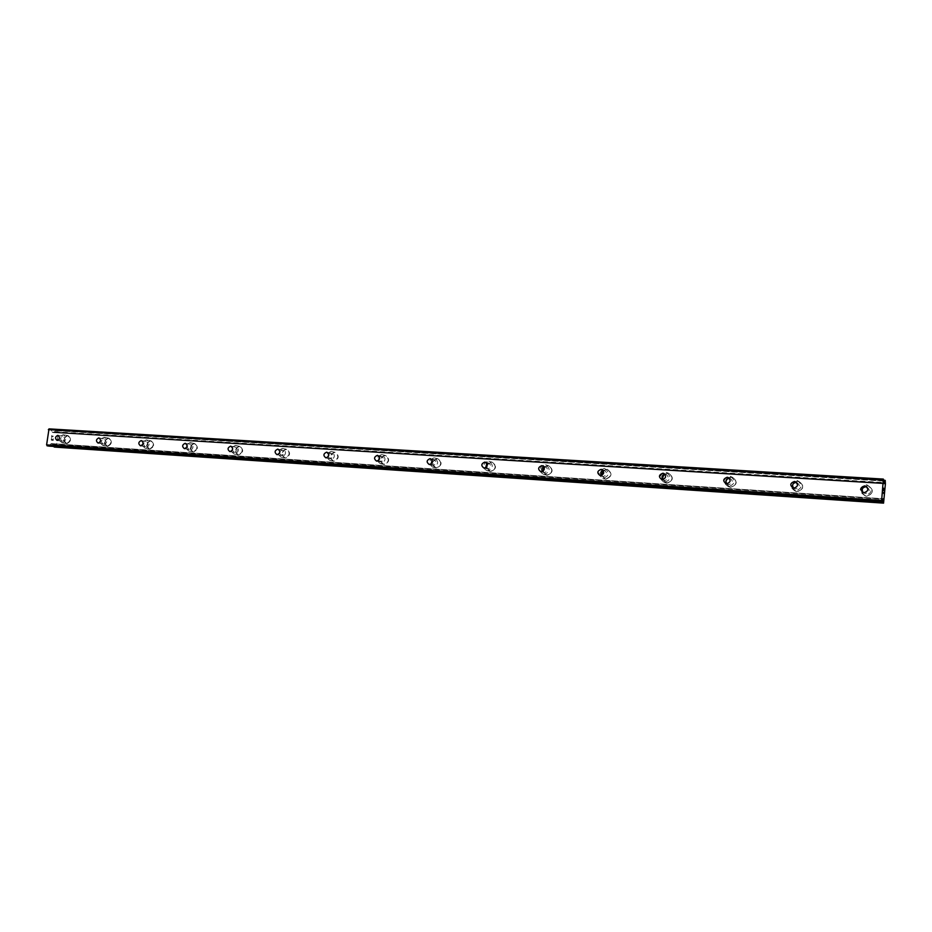 <?xml version="1.0" encoding="UTF-8"?>
<svg xmlns="http://www.w3.org/2000/svg" width="932" height="932" viewBox="0 0 932 932"><rect width="100%" height="100%" fill="white"/><g stroke="black" fill="none" stroke-linecap="round" stroke-linejoin="round"><path stroke-width="0.7" stroke-dasharray="4.66 3.5" d="M866.946 486.935C870.325 489.917 869.824 492.119 865.444 493.529L863.172 492.539M867.377 485.572C860.178 488.228 859.665 491.758 865.828 496.162L866.585 496.255C873.773 493.645 874.321 490.115 868.216 485.688L867.377 485.572C860.178 488.24 859.665 491.77 865.828 496.162L866.585 496.255C873.773 493.645 874.321 490.115 868.216 485.688L867.377 485.572M796.522 482.38L796.65 482.403C800.402 485.129 800.075 487.331 795.683 488.997L793.621 488.135M798.025 481.238C791.093 483.883 790.604 487.343 796.557 491.607L797.221 491.688C804.141 489.079 804.654 485.63 798.759 481.331L798.025 481.238C791.105 483.883 790.604 487.343 796.557 491.607L797.221 491.688C804.141 489.079 804.654 485.63 798.759 481.331L798.025 481.238M729.22 478.139L729.803 478.198C733.414 480.842 733.1 482.997 728.871 484.652L726.902 483.825M731.597 477.079C724.921 479.712 724.455 483.102 730.187 487.25L730.77 487.32C737.445 484.722 737.934 481.343 732.249 477.161L731.597 477.079C724.921 479.712 724.455 483.102 730.187 487.25L730.77 487.32C737.445 484.722 737.934 481.343 732.249 477.161L731.597 477.079M664.796 474.143L665.728 474.167C669.211 476.741 668.908 478.85 664.831 480.493L662.885 479.619M667.906 473.107C661.475 475.716 661.021 479.036 666.543 483.067L667.067 483.125C673.498 480.551 673.964 477.231 668.477 473.176L667.906 473.107C661.475 475.716 661.021 479.036 666.555 483.067L667.067 483.125C673.498 480.551 673.964 477.231 668.489 473.176L667.906 473.107M604.612 468.505C609.924 472.477 609.47 475.739 603.237 478.314L602.771 478.256C597.424 474.318 597.866 471.044 604.099 468.435L607.023 469.25L604.262 470.299C607.617 472.804 607.326 474.866 603.4 476.497L601.443 475.553M606.79 469.285C600.592 471.872 600.15 475.122 605.474 479.048L605.94 479.095C612.138 476.543 612.592 473.293 607.303 469.344L606.79 469.285C600.592 471.872 600.15 475.122 605.474 479.048L605.94 479.106C612.138 476.543 612.592 473.293 607.303 469.344L606.79 469.285M543.775 466.734L545.243 466.583C548.482 469.017 548.202 471.044 544.404 472.664L542.424 471.604M548.086 465.616C542.109 468.179 541.678 471.371 546.816 475.192L547.224 475.238C553.212 472.699 553.655 469.518 548.552 465.674L548.086 465.616C542.109 468.179 541.69 471.371 546.816 475.192L547.235 475.238C553.212 472.71 553.655 469.518 548.552 465.674L548.098 465.616M486.853 463.297L488.543 463.018C491.653 465.394 491.385 467.375 487.727 468.971L485.712 467.782M491.677 462.086C485.898 464.625 485.479 467.748 490.43 471.476L490.803 471.522C496.57 469.017 497.001 465.883 492.096 462.132L491.677 462.086C485.898 464.625 485.49 467.748 490.43 471.476L490.803 471.522C496.581 469.017 497.012 465.883 492.096 462.132L491.677 462.086M432.122 460.035L434.009 459.581C437.015 461.899 436.747 463.856 433.217 465.429L431.167 464.066M437.399 458.695C431.831 461.2 431.423 464.276 436.188 467.911L436.526 467.946C442.106 465.464 442.525 462.4 437.784 458.742L437.399 458.695C431.831 461.2 431.423 464.276 436.188 467.911L436.526 467.946C442.106 465.464 442.525 462.4 437.784 458.742L437.411 458.695M379.464 456.936L381.526 456.284C384.427 458.544 384.17 460.455 380.757 462.016L378.672 460.455M385.161 455.433C379.778 457.903 379.382 460.921 383.972 464.474L384.275 464.509C389.669 462.051 390.077 459.045 385.51 455.468L385.161 455.433C379.778 457.903 379.382 460.921 383.972 464.474L384.287 464.509C389.669 462.062 390.089 459.045 385.51 455.468L385.172 455.433M328.74 454.024L330.988 453.103C333.784 455.317 333.528 457.193 330.231 458.73L328.122 456.901M334.844 452.288C329.637 454.734 329.241 457.694 333.668 461.165L333.947 461.2C339.166 458.765 339.563 455.818 335.159 452.323L334.844 452.288C329.637 454.734 329.241 457.694 333.668 461.165L333.959 461.2C339.166 458.777 339.574 455.818 335.159 452.323L334.844 452.288M279.856 451.333L282.28 450.04C284.982 452.206 284.726 454.047 281.534 455.573L279.437 453.36M286.334 449.259C281.289 451.671 280.905 454.571 285.18 457.973L285.437 457.996C290.481 455.608 290.877 452.696 286.625 449.282L286.334 449.259C281.301 451.671 280.916 454.583 285.18 457.973L285.448 457.996C290.481 455.608 290.877 452.696 286.625 449.282L286.334 449.259M234.573 452.521L234.41 452.498C231.812 450.389 232.045 448.583 235.144 447.069L235.307 447.08C237.905 449.201 237.66 451.006 234.573 452.521M239.536 446.335C234.666 448.711 234.281 451.577 238.406 454.898L238.639 454.921C243.52 452.556 243.916 449.702 239.804 446.358L239.536 446.335C234.666 448.723 234.281 451.577 238.406 454.898L238.65 454.921C243.532 452.556 243.916 449.702 239.815 446.358L239.547 446.335M189.254 449.573L189.103 449.562C186.586 447.488 186.831 445.706 189.825 444.215L189.977 444.226C192.493 446.3 192.248 448.082 189.254 449.573M194.38 443.504C189.65 445.869 189.278 448.665 193.25 451.927L193.472 451.95C198.201 449.608 198.586 446.801 194.625 443.539L194.38 443.504C189.65 445.869 189.278 448.676 193.262 451.927L193.483 451.95C198.201 449.608 198.586 446.801 194.625 443.539L194.38 443.504M145.485 446.731L145.357 446.708C142.922 444.692 143.167 442.945 146.068 441.465L146.208 441.477C148.631 443.504 148.386 445.251 145.485 446.731M150.751 440.778C146.173 443.108 145.811 445.869 149.644 449.049L149.854 449.073C154.432 446.766 154.805 444.005 150.984 440.801L150.751 440.778C146.184 443.108 145.811 445.869 149.656 449.061L149.854 449.073C154.432 446.766 154.817 444.005 150.984 440.801L150.763 440.778M103.207 443.982L103.079 443.97C100.738 441.978 100.971 440.265 103.778 438.809L103.918 438.821C106.26 440.801 106.015 442.525 103.207 443.982M108.601 438.145C104.163 440.452 103.801 443.154 107.506 446.277L107.693 446.3C112.143 444.016 112.504 441.302 108.811 438.168L108.601 438.145C104.163 440.452 103.801 443.154 107.506 446.277L107.704 446.3C112.143 444.016 112.516 441.302 108.823 438.168L108.601 438.145M62.328 441.325L62.211 441.314C59.939 439.368 60.172 437.679 62.898 436.234L63.027 436.246C65.287 438.191 65.054 439.881 62.328 441.325M67.838 435.594C63.539 437.865 63.178 440.533 66.754 443.597L66.941 443.62C71.24 441.36 71.613 438.692 68.036 435.617L67.838 435.594C63.539 437.877 63.178 440.533 66.766 443.597L66.941 443.62C71.251 441.36 71.613 438.692 68.048 435.617L67.85 435.605M62.164 442.805L61.978 442.782C58.39 439.718 58.751 437.038 63.073 434.755L63.271 434.766C66.848 437.854 66.475 440.533 62.164 442.805M66.428 443.527L66.254 443.515C62.665 440.452 63.027 437.784 67.337 435.512L67.535 435.535C71.112 438.611 70.739 441.279 66.428 443.527M103.044 445.484L102.846 445.473C99.13 442.327 99.491 439.601 103.953 437.294L104.163 437.318C107.867 440.463 107.495 443.189 103.044 445.484M107.203 446.218L107.017 446.195C103.301 443.073 103.673 440.358 108.112 438.052L108.322 438.075C112.015 441.22 111.642 443.935 107.203 446.218M145.322 448.257L145.112 448.245C141.268 445.042 141.641 442.269 146.231 439.927L146.464 439.951C150.297 443.166 149.912 445.939 145.322 448.257M149.376 448.991L149.167 448.968C145.322 445.776 145.695 443.026 150.273 440.696L150.506 440.72C154.328 443.923 153.955 446.673 149.376 448.991M189.08 451.135L188.858 451.111C184.874 447.838 185.247 445.018 189.988 442.653L190.233 442.677C194.217 445.962 193.833 448.781 189.08 451.135M193.017 451.857L192.784 451.834C188.812 448.583 189.184 445.776 193.914 443.422L194.159 443.446C198.12 446.719 197.735 449.515 193.017 451.857M234.41 454.105L234.165 454.082C230.029 450.75 230.414 447.873 235.307 445.473L235.575 445.508C239.687 448.863 239.303 451.729 234.41 454.105M238.196 454.839L237.951 454.804C233.839 451.484 234.212 448.63 239.093 446.242L239.361 446.265C243.462 449.608 243.077 452.463 238.196 454.839M281.371 457.193L281.103 457.158C276.816 453.756 277.212 450.832 282.268 448.397L282.559 448.432C286.823 451.857 286.427 454.781 281.371 457.193M285.006 457.915L284.749 457.892C280.474 454.49 280.858 451.577 285.903 449.166L286.194 449.201C290.446 452.614 290.05 455.515 285.006 457.915M330.068 460.385L329.777 460.35C325.338 456.866 325.722 453.896 330.953 451.426L331.279 451.461C335.695 454.979 335.299 457.95 330.068 460.385M333.54 461.107L333.26 461.084C328.833 457.6 329.217 454.641 334.437 452.195L334.751 452.23C339.155 455.725 338.759 458.684 333.54 461.107M380.594 463.705L380.279 463.67C375.666 460.093 376.074 457.064 381.479 454.583L381.829 454.618C386.407 458.206 385.999 461.235 380.594 463.705M383.891 464.427L383.576 464.392C378.986 460.839 379.382 457.822 384.776 455.34L385.126 455.375C389.692 458.952 389.285 461.969 383.891 464.427M433.054 467.142L432.704 467.107C427.928 463.449 428.336 460.361 433.939 457.845L434.312 457.892C439.077 461.561 438.646 464.649 433.054 467.142M436.164 467.864L435.815 467.829C431.05 464.183 431.458 461.107 437.038 458.602L437.423 458.649C442.152 462.307 441.733 465.383 436.164 467.864M487.564 470.718L487.18 470.683C483.172 468.808 482.601 465.977 485.456 462.214L488.857 461.282C493.797 465.056 493.366 468.202 487.564 470.718M487.25 464.229L491.747 462.051C496.663 465.802 496.232 468.924 490.465 471.441L486.504 467.153M544.253 474.446L543.834 474.4C539.628 472.419 539.057 469.518 542.098 465.697L545.581 464.823C550.696 468.691 550.253 471.895 544.253 474.446M544.043 467.13L548.237 465.581C553.34 469.425 552.897 472.617 546.909 475.157L542.855 471.394M607.023 469.25C612.312 473.211 611.858 476.462 605.649 479.013L601.49 475.53M664.679 482.345L664.155 482.287C658.598 478.233 659.052 474.889 665.518 472.268L666.1 472.338C671.611 476.415 671.133 479.747 664.679 482.345M663.91 474.376L668.232 473.083C673.719 477.149 673.242 480.469 666.811 483.044L662.337 478.897M728.719 486.551L728.125 486.481C722.358 482.31 722.836 478.897 729.546 476.252L730.199 476.334C735.919 480.528 735.418 483.941 728.719 486.551M728.521 477.638L732.028 477.079C737.725 481.25 737.224 484.64 730.56 487.238L729.966 487.168C727.088 486.364 725.713 484.477 725.853 481.495M726.832 479.118L728.474 477.673M795.532 490.931L794.868 490.849C788.88 486.562 789.381 483.079 796.347 480.411L797.081 480.504C803.011 484.826 802.499 488.31 795.532 490.931M795.217 481.634L798.584 481.25C804.479 485.549 803.966 488.997 797.035 491.607L796.382 491.525C791.21 488.857 790.79 485.572 795.124 481.669M865.304 495.509L864.547 495.416C858.337 490.989 858.861 487.436 866.096 484.757L866.946 484.873C873.074 489.323 872.538 492.877 865.304 495.509M866.445 496.185L865.7 496.08C859.525 491.677 860.038 488.147 867.238 485.479L868.076 485.595C874.181 490.034 873.645 493.564 866.445 496.185M53.077 440.23L52.309 440.102L53.089 440.23L53.252 438.751L53.077 440.23M52.309 440.102L52.402 439.287L52.309 440.102M52.262 439.263L52.169 440.079L52.274 439.263M51.388 439.939L51.563 438.459L51.4 439.939M51.435 438.436L51.237 440.114L53.194 440.452L53.38 438.762L53.194 440.452L51.248 440.114L51.435 438.436M52.518 436.281L51.714 437.061L52.518 436.281M51.714 437.061L51.901 435.477L51.726 437.061M51.773 435.454L51.54 437.446L53.124 436.025L53.334 437.248L53.124 436.025L51.551 437.446L51.773 435.454M49.012 428.871L883.711 479.363M54.813 447.104L56.724 445.042L58.099 432.891L56.095 430.153L53.916 432.436L52.611 432.448L50.526 429.139M53.87 446.44L53.124 444.972L882.499 500.356M48.674 446.09L51.307 443.597L53.124 444.972M883.571 488.45L883.874 490.756M883.711 489.696L883.757 488.578M883.419 490.453L883.559 488.17M883.618 492.457L883.629 493.226M54.406 431.889L883.92 482.741M54.627 431.737L883.909 482.531M57.749 432.297L885.353 483.114M57.912 432.518L885.377 483.382M58.099 432.891L885.4 483.883M56.724 445.042L884.2 500.239M56.456 445.345L884.119 500.659M56.246 445.496L884.049 500.88M52.949 444.762L882.557 500.088M50.899 429.466L883.792 479.77M52.227 432.133L883.944 483.254M52.611 432.448L884.025 483.661M53.497 432.611L884.235 483.813L53.532 432.611M53.916 432.436L883.967 483.522M55.664 430.561L883.839 480.854M55.769 430.363L883.827 480.574M55.873 430.246L883.816 480.411M56.095 430.153L883.816 480.271L56.071 430.153M56.689 430.258L885.225 480.458M56.875 430.421L885.26 480.656M56.957 430.584L885.272 480.865M57.003 430.817L885.26 481.168M55.209 446.673L883.699 502.534M55.105 446.882L883.664 502.814M55 447.01L883.618 502.989M52.6 444.063L882.744 499.203M52.227 443.748L882.837 498.818M51.342 443.609L882.895 498.702L51.307 443.597M50.911 443.783L882.802 498.97M49.035 445.904L882.161 501.94M863.58 492.644L864.954 493.459M793.435 488.112L795.252 488.939M726.284 483.766L728.486 484.605M661.93 479.596L664.493 480.446M600.196 475.6L603.097 476.462M540.944 471.767L544.137 472.629M484.011 468.085L487.483 468.947M429.268 464.532L432.996 465.406M376.598 461.13L380.547 462.004M325.874 457.845L330.045 458.719M277.002 454.676L281.359 455.55M229.878 451.624L234.41 452.498M184.408 448.676L189.103 449.562M140.511 445.834L145.357 446.708M98.093 443.084L103.079 443.97M57.097 440.428L62.211 441.314M61.978 442.782L66.254 443.515M102.846 445.473L107.017 446.195M145.112 448.245L149.167 448.968M188.858 451.111L192.784 451.834M234.165 454.082L237.951 454.804M281.103 457.158L284.749 457.892M329.777 460.35L333.26 461.084M380.279 463.67L383.576 464.392M432.704 467.107L435.815 467.829M487.18 470.683L490.081 471.394M543.834 474.4L546.502 475.099M602.771 478.256L605.183 478.966M664.155 482.287L666.298 482.974M728.125 486.481L729.966 487.168M794.868 490.849L796.382 491.525M864.547 495.416L865.7 496.08M866.946 484.873L868.076 485.595M797.081 480.504L798.584 481.25M730.199 476.334L732.028 477.079M666.1 472.338L668.232 473.083M545.581 464.823L548.237 465.581M488.857 461.282L491.747 462.051M434.312 457.892L437.423 458.649M381.829 454.618L385.126 455.375M331.279 451.461L334.751 452.23M282.559 448.432L286.194 449.201M235.575 445.508L239.361 446.265M190.233 442.677L194.159 443.446M146.464 439.951L150.506 440.72M104.163 437.318L108.322 438.075M63.271 434.766L67.535 435.535M58.029 435.361L63.027 436.246M99.048 437.935L103.918 438.821M141.501 440.603L146.208 441.477M185.445 443.352L189.977 444.226M230.961 446.207L235.307 447.08M278.144 449.177L282.28 450.04M327.085 452.253L330.988 453.103M377.879 455.445L381.526 456.284M430.654 458.765L434.009 459.581M485.514 462.225L488.543 463.018M542.599 465.837L545.243 466.583M602.06 469.612L604.262 470.299M664.05 473.584L665.728 474.167M728.766 477.79L729.803 478.198"/><path stroke-width="1.4" d="M864.069 492.713L863.58 492.644C859.642 489.836 859.98 487.576 864.581 485.875L865.106 485.945C869.008 488.776 868.671 491.036 864.069 492.713M863.172 492.539C861.354 489.417 862.275 487.483 865.956 486.737L866.946 486.935M793.866 488.17L793.435 488.112C789.649 485.386 789.963 483.172 794.39 481.483L794.845 481.541C798.619 484.279 798.293 486.492 793.866 488.17M793.621 488.135C791.734 485.083 792.596 483.149 796.196 482.345L796.522 482.38M726.669 483.813L726.284 483.766C722.626 481.11 722.929 478.943 727.193 477.266L727.601 477.324C731.236 479.98 730.921 482.147 726.669 483.813M726.902 483.825C725.119 480.935 725.888 479.036 729.22 478.139M662.268 479.642L661.93 479.596C658.4 477.021 658.703 474.901 662.803 473.235L663.165 473.281C666.671 475.868 666.368 477.988 662.268 479.642M662.885 479.619C661.301 477.044 661.93 475.215 664.796 474.143M600.499 475.635L600.196 475.6C596.806 473.095 597.086 471.021 601.047 469.367L601.373 469.402C604.74 471.918 604.46 474.004 600.499 475.635M601.443 475.553C600.08 473.235 600.616 471.499 603.039 470.345L601.49 475.53M541.212 471.802L540.944 471.767C537.671 469.32 537.95 467.282 541.76 465.651L542.098 465.697C545.302 468.132 545.022 470.171 541.212 471.802M542.424 471.604C541.294 469.542 541.748 467.922 543.775 466.734M484.256 468.109L484.011 468.085C480.865 465.697 481.133 463.705 484.815 462.086L485.071 462.109C488.205 464.509 487.937 466.501 484.256 468.109M485.712 467.782L486.853 463.297M429.489 464.555L429.268 464.532C426.239 462.214 426.495 460.245 430.048 458.649L430.293 458.684C433.31 461.014 433.042 462.971 429.489 464.555M431.167 464.066L432.122 460.035M376.796 461.142L376.598 461.13C373.674 458.859 373.93 456.936 377.367 455.352L377.577 455.375C380.489 457.647 380.233 459.581 376.796 461.142M378.672 460.455L379.464 456.936M326.06 457.857L325.874 457.845C323.055 455.62 323.311 453.733 326.631 452.171L326.829 452.195C329.637 454.42 329.38 456.307 326.06 457.857M328.122 456.901L328.74 454.024M277.165 454.688L277.002 454.676C274.288 452.509 274.532 450.657 277.748 449.108L277.922 449.131C280.625 451.309 280.381 453.162 277.165 454.688M279.437 453.36L279.856 451.333M230.029 451.636L229.878 451.624C227.257 449.504 227.501 447.675 230.612 446.16L230.775 446.172C233.384 448.304 233.14 450.121 230.029 451.636M184.548 448.688L184.408 448.676C181.88 446.603 182.124 444.809 185.13 443.306L185.282 443.329C187.798 445.403 187.553 447.197 184.548 448.688M140.639 445.846L140.511 445.834C138.064 443.807 138.309 442.048 141.221 440.556L141.361 440.568C143.796 442.607 143.551 444.366 140.639 445.846M98.221 443.096L98.093 443.084C95.74 441.092 95.973 439.368 98.804 437.9L98.932 437.912C101.285 439.916 101.04 441.64 98.221 443.096M57.213 440.44L57.097 440.428C54.825 438.483 55.058 436.782 57.796 435.326L57.924 435.349C60.184 437.306 59.951 439.007 57.213 440.44M486.504 467.153L487.25 464.229M542.855 471.394L544.043 467.13M662.337 478.897L663.91 474.376M725.853 481.495L726.832 479.118M48.674 446.09L46.6 444.89L49.012 428.871L883.35 479.083L884.025 483.661L885.225 480.458L885.4 483.883L883.559 503.129L883.14 498.83L882.045 502.22L881.614 500.764L883.35 479.083M53.87 446.44L54.778 447.104L883.571 503.129M883.874 490.756L883.571 488.45M883.804 488.601L883.722 489.696M883.431 490.453L883.571 488.17M883.618 492.457L883.629 493.226M883.653 492.877L883.676 493.482L883.641 492.877M48.639 446.09L882.045 502.22L48.604 446.078M885.074 480.341L883.816 480.271L885.074 480.341M48.336 429.617L883.117 480.131M883.92 482.741L884.526 482.776M883.909 482.531L884.584 482.566M882.499 500.356L883.28 500.402M882.557 500.088L883.256 500.135M47.078 445.834L881.66 501.998M46.6 444.89L881.614 500.764M883.839 480.854L884.934 480.924M883.827 480.574L884.981 480.644M883.816 480.411L885.016 480.481M54.778 447.104L883.559 503.129M54.184 446.999L883.419 503.047M53.998 446.847L883.373 502.849M53.916 446.696L883.373 502.651M53.87 446.463L883.373 502.348M601.373 469.402L602.06 469.612M663.165 473.281L664.05 473.584M727.601 477.324L728.766 477.79M794.845 481.541L796.429 482.298M865.106 485.945L866.48 486.807"/></g></svg>
